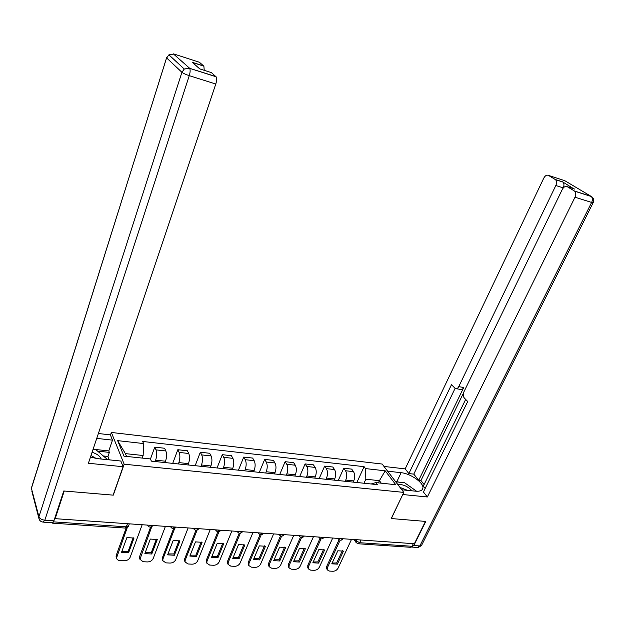 <?xml version="1.0" encoding="UTF-8"?>
<svg xmlns="http://www.w3.org/2000/svg" width="625" height="625" viewBox="0 0 625 625"><rect width="100%" height="100%" fill="white"/><g stroke="black" fill="none" stroke-linecap="round" stroke-linejoin="round"><path stroke-width="0.94" d="M110.453 435.102L111.359 432.453L124.164 464.203L403.797 492.398L391.227 518.531L425.461 521.414L414.367 543.727L55.156 518.664L64.258 491.023L113.281 495.148L124.164 464.203M403.797 492.398L382.172 464.047L111.359 432.453M52.062 522.742L52.328 523.148L53.383 522.102M54.914 517.828L55.156 518.664M413.328 543.656L412.023 546.281L410.336 547.281L358.586 543.797M353.203 482.117L353.75 480.914C355.086 477.367 355.008 474.273 353.508 471.633L351.703 469.117L343.75 468.234L345.531 470.75C347.016 473.406 347.094 476.516 345.758 480.078L345.211 481.281M338.219 480.555L343.75 468.234M334.188 480.141L334.734 478.922C336.062 475.336 336 472.211 334.539 469.539L332.789 467.008L324.656 466.102L326.383 468.641C327.828 471.32 327.883 474.461 326.555 478.062L326.016 479.289M319.156 478.578L324.656 466.102M314.734 478.117L315.273 476.883C316.602 473.258 316.555 470.094 315.141 467.406L313.438 464.852L305.117 463.922L306.797 466.484C308.195 469.187 308.234 472.359 306.914 476.008L306.375 477.25M299.664 476.555L305.117 463.922M294.836 476.047L295.375 474.805C296.688 471.133 296.664 467.938 295.289 465.219L293.641 462.641L285.125 461.695L286.758 464.281C288.109 467.008 288.125 470.211 286.812 473.906L286.281 475.164M279.727 474.477L285.125 461.695M274.469 473.93L275 472.672C276.312 468.953 276.305 465.719 274.977 462.984L273.383 460.383L264.672 459.414L266.242 462.016C267.547 464.773 267.547 468.016 266.242 471.758L265.711 473.023M259.32 472.359L264.672 459.414M253.625 471.766L254.148 470.492C255.445 466.719 255.461 463.453 254.188 460.687L252.648 458.07L243.727 457.078L245.242 459.703C246.492 462.484 246.469 465.766 245.172 469.547L244.656 470.836M238.438 470.188L243.727 457.078M232.273 469.547L232.789 468.25C234.078 464.438 234.117 461.141 232.898 458.344L231.422 455.703L222.281 454.68L223.734 457.336C224.93 460.141 224.883 463.461 223.602 467.289L223.086 468.594M217.055 467.969L222.281 454.68M210.406 467.273L210.922 465.961C212.195 462.102 212.25 458.758 211.094 455.945L209.68 453.273L200.32 452.234L201.703 454.906C202.844 457.734 202.773 461.094 201.5 464.977L200.992 466.297M195.164 465.695L200.32 452.234M188 464.945L188.508 463.617C189.773 459.703 189.852 456.328 188.75 453.484L187.406 450.789L177.82 449.727L179.133 452.422C180.211 455.281 180.117 458.672 178.859 462.609L178.359 463.945M172.727 463.359L177.82 449.727M165.039 462.563L165.539 461.219C166.789 457.25 166.898 453.828 165.859 450.961L164.578 448.25L154.758 447.148L156 449.875C157.008 452.758 156.891 456.195 155.648 460.18L155.148 461.539M150.453 459.016L154.758 447.148M378.375 482.883L379.414 480.664L365.828 479.219L363.977 483.234M365.828 479.219L365.508 468.586L385.219 470.812L395.773 484.711L375.82 482.609L371.133 483.977M142.227 458.078L143.148 455.516L125.391 453.625L117.656 440.633L123.984 456.164L150.422 458.938L151.398 461.148L377.289 484.617L375.82 482.609M117.656 440.633L143.602 443.562L143.148 455.516M365.508 468.586L364.102 466.672L142.672 441.461L143.602 443.562M125.391 453.625L126.547 456.43M381.281 483.188L379.414 480.664L385.219 470.812M356.852 482.492L364.102 466.672M342.367 550.688L336.664 562.945L332.125 563.062M340.133 540.148L327.461 567.555L327.414 569.969L326.695 568.773L326.742 566.359L339.062 539.688M337.391 564.133L343.453 551.133L337.82 550.781L331.773 563.828L337.391 564.133L336.664 562.945M327.414 569.969L329.508 571.086L332.969 571.258C335.227 571.172 336.938 570.117 338.094 568.117L351.539 539.344M323.547 549.516L317.883 561.906L313.211 562.008M307.805 567.828L307.797 565.359L319.977 538.469M318.594 563.102L324.609 549.953L318.852 549.594L312.852 562.789L318.594 563.102L317.883 561.906M321.062 538.859L308.492 566.57L308.438 568.93L310.641 570.141L314.18 570.312C316.484 570.227 318.211 569.164 319.367 567.133L332.711 538.031M304.297 548.32L298.688 560.844L293.859 560.93M288.453 566.812L288.43 564.336L300.461 537.219M299.375 562.055L305.344 548.75L299.453 548.383L293.5 561.734L299.375 562.055L298.688 560.844M301.562 537.523L289.102 565.555L289.031 567.852L291.344 569.172L294.961 569.352C297.32 569.258 299.07 568.188 300.219 566.133L313.461 536.688M387.609 471.172L401.125 472.695C410.523 473.508 423.828 482.766 422.922 488C422.523 490.484 420.062 491.539 415.539 491.18L401.797 489.773M411.414 547.078L413.82 545.531L425.797 521.445L391.344 518.547L402.812 494.438M402.891 494.539L427.359 496.977L423.422 491.992L467.719 401.523L464.258 397.938C463.039 396.336 462.914 394.328 463.883 391.922L562.289 189.445C563.758 186.859 565.406 185.938 567.227 186.68L574.367 190.977L590.969 196.273L564.781 180.688L548.469 175.398C546.734 174.703 545.172 175.617 543.758 178.156L405.188 468.891L408.883 473.57L413.797 474.125L418.719 480.312L420.953 480.555L424.109 484.508M465.672 399.406L423.328 486.109L425.172 488.422M384.008 466.445L405.188 468.891M427.359 496.977L575 197.195C576.102 194.609 575.984 192.609 574.656 191.188L574.367 190.977M573.742 188.773L562.898 182.047C564.172 183.406 564.281 185.344 563.219 187.867L555.828 185.508C556.883 182.969 556.781 181.023 555.508 179.664L548.469 175.398M555.828 185.508L458.734 386.641C457.742 388.453 456.602 389.086 455.297 388.531L451.477 384.703L408.883 473.57M458.734 386.641L463.734 387.5L418.719 480.312M463.445 393.133L420.953 480.555M463.734 387.5C462.742 389.305 461.594 389.938 460.281 389.383L456.453 388.727M455.078 388.391L413.797 474.125M395.539 481.578L396.836 481.711L401.125 472.695M399.875 482.258L396.836 481.711M90.445 457.148L97.766 458.672L120.836 461.031L123.117 466.719L88.391 463.266L215.781 84.023L189.273 75.664L44.852 520.203L53.93 520.828L63.75 490.984L113.117 495.141L123.117 466.719M96.75 438.383L112.477 440.156L110.367 434.883L98.391 433.508M109.273 459.852L107.961 456.438L109.359 452.375L108.789 450.914L112.477 440.156M173.32 53.844L189.477 68.125L184.266 69.023L168.906 54.836L166.57 57.867L31.414 488.344L38.938 516.719L181.914 72.289L166.672 57.969L168.906 54.836L173.914 54L199.43 62.273L203.883 66.172L204.234 70.32M203.711 65.984L192.273 62.297L199.719 68.875L211.344 72.602L216.102 76.773C216.898 78.266 216.797 80.688 215.781 84.023M53.93 520.828L52.227 522.758L43.695 522.18M93.102 449.242L108.789 450.914M109.359 452.375L97.703 451.141M107.961 456.438L103.719 456M412.008 490.82L411.781 490.523C407.508 486.188 402.852 484.195 397.805 484.539M407.562 490.367L400.008 487.43M395.719 481.812L404.633 482.766L416.617 491.258M101.164 459.023L101.055 458.68C99.781 455.914 96.797 453.773 92.086 452.266M96.234 458.484L90.984 455.547M93.023 449.484L96.055 449.812L107.711 459.688M284.609 547.102L279.055 559.758L274.078 559.828M268.664 565.766L268.617 563.289L280.508 535.922M279.727 560.984L285.641 547.516L279.609 547.141L273.719 560.656L279.727 560.984L279.055 559.758M281.617 536.141L269.273 564.516L269.18 566.742L271.609 568.18L275.312 568.359C277.719 568.273 279.492 567.188 280.641 565.109L293.766 535.312M264.469 545.852L258.977 558.648L253.836 558.703M248.422 564.703L248.359 562.211L260.094 534.578M259.625 559.883L265.477 546.258L259.312 545.875L253.477 559.555L259.625 559.883L258.977 558.648M261.219 534.711L248.984 563.461L248.875 565.602L251.43 567.164L255.219 567.352C257.672 567.266 259.477 566.164 260.617 564.062L273.609 533.906M243.859 544.57L238.43 557.516L233.125 557.547M227.711 563.617L227.625 561.117L239.211 533.188M239.055 558.766L244.844 544.969L238.531 544.578L232.758 558.422L239.055 558.766L238.43 557.516M240.336 533.234L228.227 562.375L228.102 564.422L230.781 566.125L234.656 566.32C237.164 566.227 238.992 565.117 240.133 562.992L252.992 532.469M222.766 543.266L217.406 556.352L211.922 556.367M206.516 562.5L206.398 559.992L217.844 531.75M218 557.617L223.727 543.648L217.266 543.25L211.562 557.266L218 557.617L217.406 556.352M218.977 531.703L206.984 561.266L206.836 563.195L209.648 565.062L213.609 565.266C216.18 565.172 218.031 564.055 219.164 561.898L231.875 531M201.164 541.922L195.875 555.164L190.219 555.164M184.82 561.359L184.672 558.844L195.969 530.25M196.445 556.438L202.102 542.297L195.484 541.891L189.852 556.078L196.445 556.438L195.875 555.164M197.102 530.102L185.227 560.125L185.062 561.938L188.008 563.977L192.07 564.18C194.695 564.094 196.57 562.953 197.703 560.781L210.258 529.492M179.047 540.555L173.836 553.945L167.984 553.922M162.594 560.195L162.422 557.664L173.562 528.688M174.375 555.234L179.953 540.914L173.18 540.492L167.625 554.867L174.375 555.234L173.836 553.945M174.703 528.438L162.945 558.961L162.773 560.633L165.852 562.859L170.008 563.07C172.695 562.984 174.602 561.836 175.727 559.633L188.109 527.945M156.391 539.148L151.258 552.695L145.219 552.648M139.836 559L139.633 556.461L150.625 527.062M151.773 554L157.266 539.5L150.32 539.062L144.852 553.625L151.773 554L151.258 552.695M151.758 526.688L139.938 559.289L143.156 561.727L147.422 561.938C150.164 561.852 152.094 560.688 153.219 558.453L165.422 526.359M133.164 537.711L128.125 551.422L121.883 551.352M116.508 557.781L116.281 555.219L126.164 527.977M128.609 552.734L134.016 538.047L126.898 537.602L121.516 552.352L128.609 552.734L128.125 551.422M127.305 527.469L116.547 557.898C116.797 559.484 117.922 560.367 119.906 560.555L124.273 560.773C127.086 560.688 129.047 559.508 130.156 557.25L142.172 524.734M148.93 525.211L151.164 525.859L152.977 525.492M172.258 526.836L174.453 527.484L176.203 527.109M195.016 528.422L197.18 529.062L198.867 528.695M217.227 529.977L219.352 530.602L220.984 530.234M238.906 531.484L240.992 532.109L242.57 531.742C240.633 533.805 238.836 533.727 237.203 531.523L237.312 531.742M260.07 532.961L262.125 533.578L263.648 533.211M280.742 534.406L282.766 535.008L284.242 534.648C282.445 536.617 280.719 536.602 279.062 534.602L278.945 534.281M300.938 535.812L302.93 536.414L304.359 536.055M320.68 537.195L322.641 537.781L324.016 537.43M339.969 538.539L341.898 539.117L343.234 538.766M355.336 539.609L356.078 540.75L359.656 542.719L412.023 546.281M356.57 539.695L356.094 542.539L358.023 543.758L359.656 542.719L360.938 540M155.648 460.18L165.539 461.219M178.859 462.609L188.508 463.617M201.5 464.977L210.922 465.961M223.602 467.289L232.789 468.25M245.172 469.547L254.148 470.492M266.242 471.758L275 472.672M286.812 473.906L295.375 474.805M306.914 476.008L315.273 476.883M326.555 478.062L334.734 478.922M345.758 480.078L353.75 480.914M179.133 452.422L188.75 453.484M201.703 454.906L211.094 455.945M223.734 457.336L232.898 458.344M245.242 459.703L254.188 460.687M266.242 462.016L274.977 462.984M286.758 464.281L295.289 465.219M306.797 466.484L315.141 467.406M326.383 468.641L334.539 469.539M345.531 470.75L353.508 471.633M156 449.875L165.859 450.961M338.109 538.406L338.305 538.898C339.953 540.648 341.578 540.617 343.195 538.805M318.836 537.062L319.008 537.508C320.664 539.328 322.32 539.312 323.992 537.453M299.117 535.688L299.266 536.07C300.922 537.984 302.617 537.977 304.344 536.062M258.289 532.844L258.461 533.234M198.906 528.695C196.789 530.844 194.922 530.719 193.32 528.305L193.461 528.633M176.258 527.117C174.102 529.289 172.211 529.156 170.594 526.719L170.719 527.016M153.047 525.5C150.844 527.695 148.93 527.562 147.305 525.094L147.406 525.359M127.461 523.711L126.328 526.828L128.75 525.422L129.328 523.844M53.508 521.867L126.328 526.828L125.055 528.055L52.68 523.172M327.461 567.555L326.742 566.359M308.492 566.57L307.797 565.359M289.102 565.555L288.43 564.336M555.242 179.477L562.625 181.859M574.672 189.07L567.227 186.68M413.82 545.531L419.852 545.945L591.633 202.438L575 197.195M592.102 197.023L591.266 196.492C592.609 197.906 592.734 199.883 591.633 202.438L593.219 202.578C594.281 199.977 593.633 197.945 591.266 196.492L574.656 191.188M593.141 202.734L421.758 545L417.297 547.438L412.156 547.086M216.102 76.773L189.656 68.336L184.266 69.023L181.914 72.289C183.289 73.359 185.742 74.492 189.273 75.664C190.273 72.273 190.398 69.828 189.656 68.336L215.922 76.562M31.766 486.859L166.727 57.461M44.852 520.203C41.727 519.797 39.75 518.641 38.938 516.719L38.789 517.406C38.977 520.125 40.438 521.703 43.18 522.141L44.852 520.203M39.094 519.141L31.836 491.164M269.273 564.516L268.617 563.289M248.984 563.461L248.359 562.211M228.227 562.375L227.625 561.117M206.984 561.266L206.398 559.992M185.227 560.125L184.672 558.844M162.945 558.961L162.422 557.664M140.125 557.773L139.633 556.461M116.742 556.547L116.281 555.219M337.992 538.398L338.305 538.898M318.734 537.055L319.008 537.508M299.039 535.68L299.266 536.07M258.242 532.836L258.375 533.086C260.031 535.18 261.789 535.227 263.664 533.211M215.484 529.852L215.516 529.914C217.133 532.242 218.961 532.352 221.008 530.242M125.492 528.07L128.391 526.305M356.094 542.539L354.125 539.523M308.438 568.93L307.742 567.719M289.031 567.852L288.359 566.633M422 489.891L422.922 488M418.242 547.477L421.469 545.547M555.508 179.664L562.898 182.047M203.883 66.172L192.508 62.5M269.18 566.742L268.531 565.508M248.875 565.602L248.25 564.352M228.102 564.422L227.492 563.156M206.836 563.195L206.258 561.922M185.062 561.938L184.508 560.648M162.773 560.633L162.25 559.336M139.938 559.289L139.445 557.977M116.547 557.898L116.086 556.57"/></g></svg>
